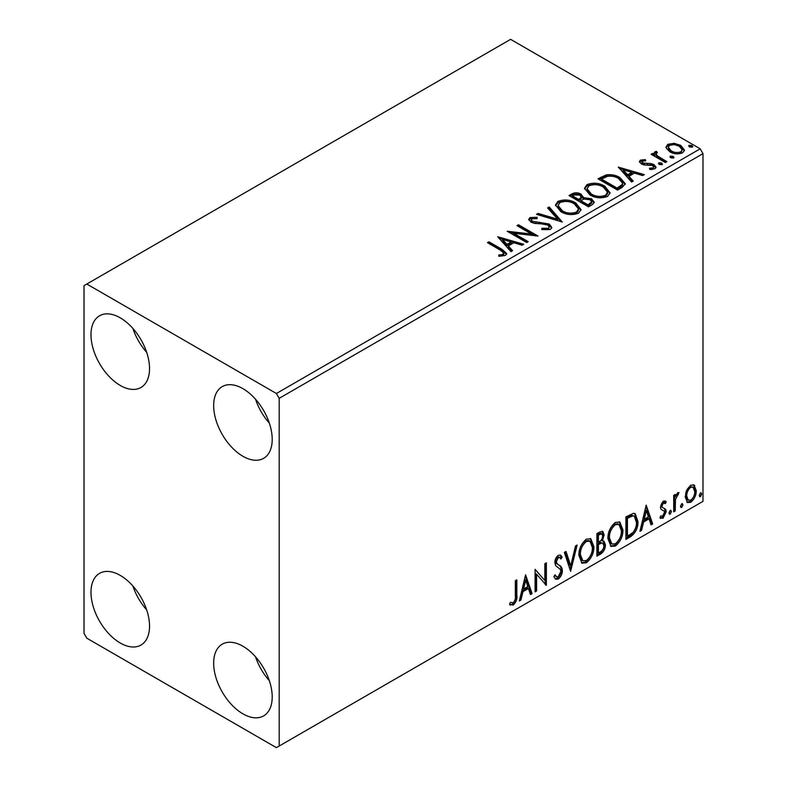 <?xml version="1.0" encoding="UTF-8"?>
<svg xmlns="http://www.w3.org/2000/svg" width="787" height="787" viewBox="0 0 787 787"><rect width="100%" height="100%" fill="white"/><g stroke="black" fill="none" stroke-linecap="round" stroke-linejoin="round"><path stroke-width="1.18" d="M242.937 713.848A41.406 23.905 60 0 1 215.884 677.361A41.406 23.905 60 0 1 222.239 644.179A41.406 23.905 60 0 1 242.937 646.235A41.406 23.905 60 0 1 269.98 682.722A41.406 23.905 60 0 1 263.635 715.895A41.406 23.905 60 0 1 242.937 713.848M269.351 680.725A41.406 23.905 60 0 1 255.549 656.82M120.254 385.453A41.406 23.905 60 0 1 93.21 348.966A41.406 23.905 60 0 1 99.556 315.784A41.406 23.905 60 0 1 120.254 317.84A41.406 23.905 60 0 1 147.307 354.327A41.406 23.905 60 0 1 140.952 387.499A41.406 23.905 60 0 1 120.254 385.453M146.677 352.33A41.406 23.905 60 0 1 132.875 328.425M242.937 456.283A41.406 23.905 60 0 1 215.884 419.796A41.406 23.905 60 0 1 222.239 386.614A41.406 23.905 60 0 1 242.937 388.67A41.406 23.905 60 0 1 269.98 425.157A41.406 23.905 60 0 1 263.635 458.329A41.406 23.905 60 0 1 242.937 456.283M269.351 423.16A41.406 23.905 60 0 1 255.549 399.255M120.254 643.018A41.406 23.905 60 0 1 93.21 606.531A41.406 23.905 60 0 1 99.556 573.349A41.406 23.905 60 0 1 120.254 575.405A41.406 23.905 60 0 1 147.307 611.893A41.406 23.905 60 0 1 140.952 645.065A41.406 23.905 60 0 1 120.254 643.018M146.677 609.895A41.406 23.905 60 0 1 132.875 585.99M84.012 285.642L84.012 633.358L86.796 638.188L276.394 747.65L279.178 746.037L279.178 398.33L276.394 393.5L86.796 284.038L84.012 285.642M686.687 490.301L690.73 485.235L693.986 484.959L696.239 490.626C696.279 495.279 694.439 499.165 690.73 502.283L687.464 502.598L685.221 496.981L686.687 490.301M673.711 511.816L673.711 495.348L675.216 494.482L675.216 496.912L677.833 492.692L678.974 492.593L675.453 499.627L675.216 510.95L673.711 511.816M665.33 503.66L663.402 503.041L661.956 506.09L662.32 507.379L665.713 509.425L666.205 511.688L663.038 518.269L659.949 517.826L660.814 515.8L662.87 516.341L664.71 512.632L664.356 511.275L660.932 509.297L660.45 507.035L663.313 501.073L666.205 501.742L665.33 503.66L663.53 502.401M662.32 507.379L661.198 506.73L662.32 507.379M660.608 518.426L659.949 517.826M664.356 511.275L662.831 510.291M630.456 536.793L625.921 539.41L625.921 516.872L633.525 513.301L635.207 513.704L637.932 521.496C638.159 527.87 635.67 532.966 630.456 536.793L629.344 536.154L625.921 538.121M596.9 556.173L596.9 533.635L599.655 532.042L602.803 531.402L604.15 535.032L602.321 540.876L603.973 541.171L605.4 544.86C605.38 548.598 603.845 551.608 600.796 553.92L596.9 556.173M570.624 571.342L564.368 552.415L566.001 551.471L570.752 565.823L575.494 545.991L577.127 545.047L570.624 571.342M536.596 590.988L535.091 591.854L535.091 569.316L544.85 580.491L544.85 563.679L546.355 562.813L546.355 585.351L536.596 574.215L536.596 590.988L535.091 590.565M515.328 595.72L515.328 580.727L516.823 579.862L516.823 595.08C517.423 598.828 516.233 602.144 513.252 605.036L509.573 604.564L510.33 602.389L513.242 602.734C515.082 600.56 515.78 598.218 515.328 595.72M510.31 605.085L509.573 604.564M279.178 746.037L702.988 501.358L702.988 153.642L279.178 398.33M525.578 574.805L532.091 593.585L530.458 594.529L528.451 588.469L522.971 591.627L520.964 600.009L519.331 600.953L525.578 574.805M558.249 579.065L555.711 579.242L553.861 576.674L555.081 574.825L556.596 576.871L558.131 576.812L560.865 571.421L560.374 569.493L555.632 565.568L554.855 562.587C554.835 559.675 555.996 557.255 558.347 555.317L560.56 555.179L562.115 556.95L560.944 559.016L559.685 557.54L558.327 557.639L556.36 561.623L557.265 564.013L559.124 565.184C561.072 566.01 562.154 567.811 562.371 570.585C562.341 573.979 560.964 576.812 558.249 579.065L557.127 578.415L555.189 578.829M578.878 555.406C578.77 549.041 581.239 543.63 586.295 539.174L590.821 538.78L593.89 546.631C593.988 553.005 591.499 558.396 586.413 562.803L581.967 563.158L578.878 555.406M607.908 538.642C607.8 532.278 610.269 526.867 615.316 522.42L619.841 522.017L622.92 529.867C623.019 536.252 620.52 541.643 615.434 546.04L610.997 546.404L607.908 538.642M646.186 505.175L652.698 523.955L651.065 524.899L649.059 518.83L643.579 521.997L641.572 530.379L639.939 531.323L646.186 505.175M670.209 510.379L671.468 511.53L670.209 514.127L668.96 512.976L670.209 510.379L670.967 510.31M670.288 510.34L669.098 513.488L670.209 514.127L669.471 514.196M681.719 503.729L682.978 504.89L681.719 507.487L680.47 506.326L681.719 503.729L682.477 503.67M681.808 503.69L680.607 506.838L681.719 507.487L680.981 507.546M700.489 492.898L701.738 494.049L700.489 496.646L699.24 495.495L700.489 492.898L701.247 492.829M700.568 492.859L699.377 496.007L700.489 496.646L699.741 496.715M666.166 147.995L665.989 146.982L667.858 144.296L674.252 143.313L680.775 145.398L684.523 150.14L682.624 152.816C678.06 154.468 673.78 154.114 669.767 151.753L666.166 147.995M665.349 162.496L651.085 154.262L652.59 153.396L654.686 154.606L654.125 153.032L654.951 151.743L656.584 151.37L657.381 152.658L655.945 153.75L657.401 155.905L666.855 161.63L665.349 162.496M642.281 161.079L642.753 163.027L651.272 163.607L653.977 164.591L656.043 167.228L654.932 168.802L649.905 169.471L649.442 168.211L653.003 167.887L653.643 166.972L652.551 165.506L643.992 164.926L641.316 163.932L639.408 161.571L640.431 160.125L645.36 159.623L645.704 160.833L642.281 161.079L641.798 163.066M622.094 187.473L617.559 190.09L598.041 178.826L606.344 174.842C611.706 174.281 616.28 175.226 620.058 177.665L625.272 183.715L622.094 187.473M588.528 206.843L569.011 195.579L571.775 193.986C574.894 192.353 578.002 192.422 581.111 194.182L583.433 197.635L591.499 198.737L594.234 202.2L592.434 204.59L588.528 206.843M583.492 197.124L583.433 198.924L591.499 200.026L591.499 198.737M562.262 222.013L536.488 214.359L538.121 213.415L557.668 219.229L547.614 207.935L549.247 206.991L562.262 222.013M528.225 241.668L526.729 242.534L507.212 231.26L531.52 234.034L516.97 225.633L518.466 224.757L537.983 236.031L513.704 233.277L528.225 241.668M500.424 250.168L487.438 242.671L488.943 241.806L502.126 249.42L506.72 253.63L505.392 255.431L499.45 256.257L498.712 254.949L502.106 254.683L504.024 253.286L500.424 250.168M276.394 393.5L700.204 148.812L510.606 39.35L86.796 284.038M497.699 236.749L523.729 244.265L522.086 245.21L513.832 242.75L508.343 245.918L512.593 250.689L510.96 251.633L497.699 236.749M550.379 229.45L541.731 229.519L541.958 228.25L548.273 228.358L549.277 226.912L547.693 224.875L545.283 224.049L534.776 223.459L531.028 222.19L528.736 219.366L529.966 217.546L537.039 217.281L537.068 218.648L531.943 218.717L531.215 219.721L532.455 221.275L549.218 224.02L551.795 227.413L550.379 229.45M560.846 211.664L555.484 205.043L557.914 201.413C564.279 199.121 570.231 199.632 575.759 202.938L581.032 209.588L578.543 213.188C572.228 215.422 566.325 214.91 560.846 211.664M589.866 194.91L584.515 188.28L586.935 184.65C593.309 182.368 599.251 182.879 604.79 186.185L610.063 192.835L607.574 196.435C601.258 198.668 595.356 198.157 589.866 194.91M618.307 167.119L644.337 174.635L642.694 175.58L634.44 173.12L628.951 176.288L633.201 181.059L631.567 182.004L618.307 167.119M659.221 164.444L658.847 162.781L661.719 162.998L662.093 164.66L659.221 164.444M658.414 163.411L658.847 162.781L658.847 164.07L661.719 164.286L661.719 162.998M662.526 164.04L662.093 164.66M670.731 157.803L670.357 156.141L673.229 156.357L673.613 158.02L670.731 157.803M669.924 156.761L670.357 156.141L670.357 157.43L673.229 157.646L673.229 156.357M674.036 157.39L673.613 158.02M689.501 146.962L689.127 145.31L691.999 145.526L692.373 147.179L689.501 146.962M688.684 145.929L689.127 145.31L689.127 146.589L691.999 146.805L691.999 145.526M692.806 146.559L692.373 147.179M700.204 148.812L702.988 153.642M488.56 243.321L488.943 241.806M488.943 243.094L502.126 250.709L506.592 254.25M498.712 256.237L502.106 255.972L502.106 254.683M502.106 255.972L503.375 255.568L503.375 254.28M503.375 255.568L504.024 253.286M498.997 238.205L522.253 245.111M511.835 251.122L508.343 247.207L508.343 245.918M502.529 239.396L502.529 240.684L506.985 245.682L511.186 243.252L511.186 241.973L502.529 239.396L506.985 244.393L511.186 241.973M506.985 245.682L506.985 244.393M509.553 232.618L531.52 235.323L531.52 234.034M518.082 226.272L518.466 224.757M518.466 226.046L535.672 235.982M527.113 242.307L513.704 234.565L513.704 233.277M548.273 228.358L548.273 229.647L541.958 229.538L541.958 228.25M548.273 229.647L549.277 226.912M528.854 220.016L529.966 218.835L529.966 217.546M529.966 218.835L537.039 218.57L537.039 217.281M531.215 219.721L531.215 221.009L532.455 222.564L532.455 221.275M532.455 222.564L535.878 223.498L535.878 222.209M535.878 223.498L539.675 223.547L539.675 222.259M539.675 223.547L549.218 225.308L549.218 224.02M549.218 225.308L551.697 228.023M537.954 214.802L538.121 213.415M538.121 214.703L557.668 220.508L557.668 219.229M548.372 208.781L549.247 208.28L549.247 206.991M549.247 208.28L561.21 221.708M555.543 205.702L557.914 202.702L557.914 201.413M557.914 202.702C564.279 200.41 570.231 200.921 575.759 204.226L575.759 202.938M575.759 204.226L580.983 210.218M558.052 205.476L558.052 206.755L562.341 212.077C566.709 214.684 571.421 215.107 576.497 213.356L578.534 210.296L578.534 209.008L574.254 203.803C569.867 201.187 565.105 200.764 559.98 202.534L558.052 205.476L562.341 210.798C566.709 213.395 571.421 213.818 576.497 212.067L578.534 209.008M576.497 213.356L576.497 212.067M562.341 212.077L562.341 210.798M570.132 196.219L571.775 195.274C574.894 193.641 578.002 193.71 581.111 195.471L581.111 194.182M581.111 195.471L583.433 198.924M591.499 200.026L594.126 202.82M580.776 200.636L580.776 201.925L588.027 206.115L591.696 203.066L591.696 201.777L589.994 199.603L584.151 198.954L580.776 200.636L588.027 204.827L591.696 201.777M572.513 195.865L572.513 197.153L578.77 200.764L581.327 198.442L581.327 197.153L579.645 195.068L574.077 194.969L572.513 195.865L578.77 199.485L581.327 197.153M579.537 200.321L579.537 199.042M578.77 200.764L578.77 199.485M589.748 205.122L589.748 203.833M588.027 206.115L588.027 204.827M584.574 188.949L586.935 185.939L586.935 184.65M586.935 185.939C593.309 183.656 599.251 184.168 604.79 187.473L604.79 186.185M604.79 187.473L610.004 193.464M587.072 188.713L587.072 190.001L591.362 195.324C595.729 197.93 600.451 198.354 605.518 196.593L607.554 193.533L607.554 192.254L603.285 187.05C598.887 184.433 594.136 184.001 589.001 185.771L587.072 188.713L591.362 194.035C595.729 196.642 600.451 197.065 605.518 195.304L607.554 192.254M605.518 196.593L605.518 195.304M591.362 195.324L591.362 194.035M599.153 179.466L606.344 176.131L606.344 174.842M606.344 176.131C611.706 175.57 616.28 176.504 620.058 178.954L620.058 177.665M620.058 178.954L625.203 184.365M601.543 179.111L601.543 180.4L617.057 189.352L622.192 185.821L622.615 184.473L622.615 183.184L618.552 178.531C615.464 176.524 611.745 175.796 607.397 176.367L601.543 179.111L617.057 188.063L622.192 184.532L622.615 183.184M617.057 189.352L617.057 188.063M622.192 185.821L622.192 184.532M619.605 168.575L642.861 175.481M632.443 181.492L628.951 177.577L628.951 176.288M623.137 169.766L623.137 171.054L627.593 176.052L631.794 173.622L631.794 172.333L623.137 169.766L627.593 174.763L631.794 172.333M627.593 176.052L627.593 174.763M639.556 162.24L640.431 161.414L640.431 160.125M640.431 161.414L642.989 160.833M645.36 160.804L645.36 159.623M642.281 162.368L642.753 164.316L642.753 163.027M642.753 164.316L644.405 164.857L644.405 163.568M644.405 164.857L651.272 164.896L651.272 163.607M651.272 164.896L653.977 165.88L653.977 164.591M653.977 165.88L655.905 167.838M651.41 169.589L653.003 169.175L653.003 167.887M653.003 169.175L653.643 166.972M652.207 154.901L652.59 153.396M652.59 154.685L654.686 155.895L654.686 154.606M654.253 153.74L654.951 151.743M654.951 153.032L656.584 152.658L656.584 151.37M655.945 153.75L655.945 155.039L657.401 157.193L657.401 155.905M657.401 157.193L665.733 162.27M666.068 147.622L667.858 145.575L667.858 144.296M667.858 145.575L674.252 144.601L674.252 143.313M674.252 144.601L680.775 146.687L680.775 145.398M680.775 146.687L684.444 150.77M668.33 147.199L668.33 148.487L671.281 152.186C674.233 153.967 677.43 154.272 680.863 153.091L682.201 149.835L679.289 146.274C676.328 144.493 673.101 144.169 669.609 145.31L668.33 147.199L671.281 150.897C674.233 152.678 677.43 152.983 680.863 151.802L682.201 149.835M680.863 153.091L680.863 151.802M671.281 152.186L671.281 150.897M515.711 580.511L515.711 594.441C516.311 598.179 515.121 601.504 512.14 604.396L513.252 605.036M512.14 604.396L509.72 604.682M525.332 575.868L530.969 592.945L532.091 593.585M530.969 592.945L530.094 593.447M522.971 591.627L521.85 590.988L527.329 587.82L528.451 588.469M521.85 590.988L519.843 599.369L520.964 600.009M525.706 580.176L524.585 579.527L522.489 588.302L523.611 588.951L527.811 586.522L525.706 580.176L523.611 588.951M535.091 569.454L544.85 580.491M545.234 563.462L545.234 584.613M545.381 584.79L546.355 585.351M535.475 590.339L535.475 573.575L536.596 574.215M554.668 575.445L556.596 576.871M559.97 554.953L562.115 556.95M561.003 556.311L560.098 557.885M559.685 557.54L558.563 556.891L557.216 556.989L558.327 557.639M557.216 556.989L555.248 560.983L556.36 561.623M555.248 560.983L556.153 563.364L557.265 564.013M556.153 563.364L559.124 565.184M558.003 564.545C559.951 565.361 561.033 567.161 561.249 569.945L562.371 570.585M561.249 569.945C561.22 573.339 559.852 576.163 557.127 578.415M565.243 551.913L569.631 565.184L570.752 565.823M575.661 545.893L570.014 569.493M590.25 538.515L592.778 545.981L593.89 546.631M592.778 545.981C592.877 552.366 590.378 557.757 585.292 562.154L586.413 562.803M585.292 562.154L581.436 562.794M589.955 541.23L588.833 540.59L585.243 540.807C581.17 544.407 579.173 548.765 579.271 553.881L581.741 560.137L582.852 560.787L586.364 560.521C590.476 556.98 592.493 552.631 592.395 547.486L589.955 541.23L586.364 541.446C582.282 545.057 580.294 549.415 580.383 554.53L582.852 560.787M585.243 540.807L586.364 541.446M579.271 553.881L580.383 554.53M602.183 531.195L603.039 534.383L604.15 535.032M603.039 534.383L602.203 538.436M601.219 540.246L602.321 540.876M603.354 540.935L604.288 544.22L605.4 544.86M604.288 544.22C604.268 547.949 602.734 550.969 599.684 553.271L600.796 553.92M599.684 553.271L596.9 554.884M602.881 543.217L600.432 542.42L597.284 543.974L597.284 552.346L598.395 552.995L600.117 552.002C602.498 550.664 603.767 548.569 603.904 545.725L602.881 543.217L601.543 543.06L598.395 544.614L598.395 552.995M601.898 533.802L600.776 533.153L597.284 534.432L597.284 541.663L598.395 542.302L599.163 541.859C601.416 540.58 602.576 538.603 602.655 535.937L601.898 533.802L598.395 535.081L598.395 542.302M598.838 533.537L599.95 534.176M597.284 534.432L598.395 535.081M597.284 543.974L598.395 544.614M600.432 542.42L601.543 543.06M619.28 521.751L621.809 529.228L622.92 529.867M621.809 529.228C621.897 535.603 619.408 540.994 614.322 545.401L615.434 546.04M614.322 545.401L610.456 546.03M618.976 524.476L617.864 523.837L614.273 524.053C610.191 527.654 608.203 532.012 608.292 537.128L610.761 543.384L611.883 544.024L615.385 543.758C619.507 540.216 621.514 535.878 621.415 530.733L618.976 524.476L615.385 524.693C611.312 528.293 609.315 532.651 609.404 537.767L611.883 544.024M614.273 524.053L615.385 524.693M608.292 537.128L609.404 537.767M634.637 513.449L636.821 520.846L637.932 521.496M636.821 520.846C637.037 527.221 634.548 532.327 629.344 536.154M634.292 516.193L631.617 515.249L626.304 517.679L626.304 535.593L627.426 536.232L633.053 532.415C635.493 529.12 636.624 525.775 636.437 522.361L634.292 516.193L632.728 515.888L627.426 518.318L627.426 536.232M626.304 517.679L627.426 518.318M631.617 515.249L632.728 515.888M645.94 506.238L651.577 523.316L652.698 523.955M651.577 523.316L650.701 523.817M643.579 521.997L642.458 521.358L647.937 518.19L649.059 518.83M642.458 521.358L640.451 529.74L641.572 530.379M646.314 510.537L645.192 509.897L643.097 518.672L644.219 519.312L648.419 516.892L646.314 510.537L644.219 519.312M664.828 500.837L666.205 501.742M665.094 501.093L664.287 502.844M664.218 503.011L662.29 502.391L663.402 503.041M662.29 502.391L660.844 505.451L661.956 506.09M660.844 505.451L661.198 506.73M664.248 508.343L665.713 509.425M664.602 508.776L665.094 511.038L666.205 511.688M665.094 511.038L661.926 517.63L663.038 518.269M661.926 517.63L660.116 518.013M670.347 510.891L671.468 511.53M674.105 495.131L674.105 496.263L675.216 496.912M677.548 492.878L677.135 494.108L678.256 494.757M677.135 494.108L676.466 494.206L677.577 494.856M674.862 496.705L674.341 498.988L675.453 499.627M674.341 498.988L674.105 510.31L675.216 510.95M681.857 504.241L682.978 504.89M693.396 484.713L694.773 485.618M693.662 484.969L695.118 489.986L696.239 490.626M695.118 489.986C695.157 494.63 693.327 498.515 689.619 501.644L690.73 502.283M689.619 501.644L686.933 502.204M692.993 487.104L689.619 486.612C686.884 489.071 685.546 492.023 685.615 495.485L687.238 499.784L690.73 500.266C693.475 497.876 694.803 494.954 694.734 491.511L692.993 487.104L690.73 487.261C687.995 489.711 686.658 492.672 686.726 496.135L688.35 500.434M689.619 486.612L690.73 487.261M685.615 495.485L686.726 496.135M700.627 493.41L701.738 494.049M502.126 250.709L502.126 249.42M571.775 195.274L571.775 193.986M600.993 178.403L600.993 177.114M618.671 188.427L618.671 187.139M647.376 164.837L647.376 163.548M662.064 160.155L662.064 158.866M515.711 594.441L516.823 595.08M598.041 543.532L599.153 544.171M627.298 517.108L628.41 517.748M674.105 504.772L675.216 505.421"/></g></svg>
